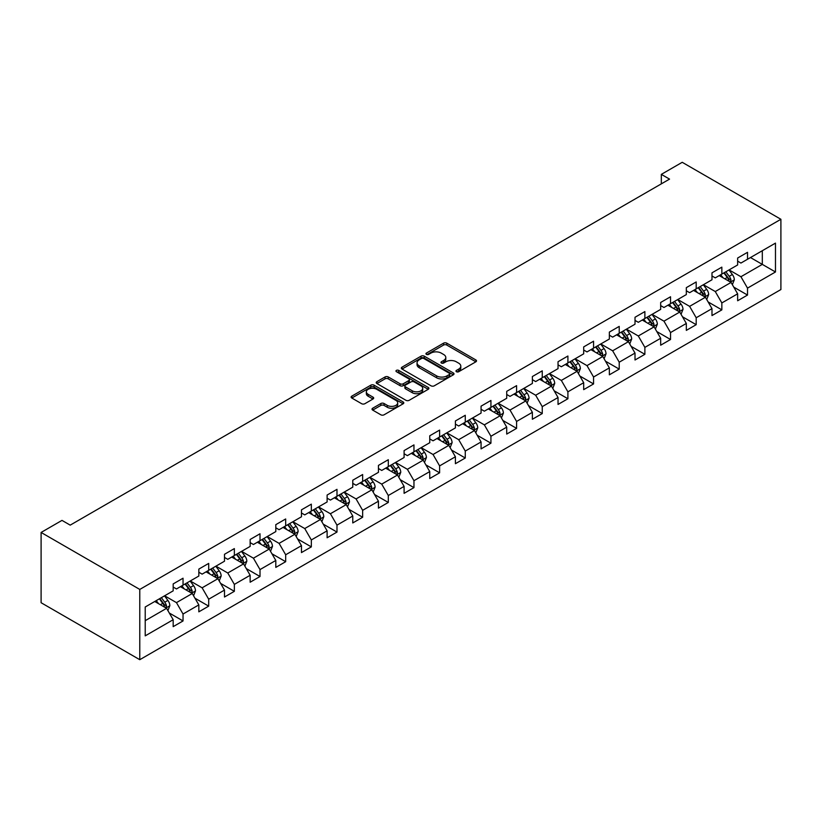 <?xml version="1.0" encoding="UTF-8"?>
<svg xmlns="http://www.w3.org/2000/svg" width="822" height="822" viewBox="0 0 822 822"><rect width="100%" height="100%" fill="white"/><g stroke="black" fill="none" stroke-linecap="round" stroke-linejoin="round"><path stroke-width="1.23" d="M456.436 371.719A1.603 0.925 0 0 0 458.697 371.719L475.856 361.814A2.281 1.315 0 0 0 476.524 360.879A2.281 1.315 0 0 0 475.856 359.944L446.798 343.175A2.281 1.315 0 0 0 443.561 343.175L426.413 353.07A1.603 0.925 0 0 0 425.94 353.727A1.603 0.925 0 0 0 426.413 354.374A1.603 0.925 0 0 0 428.673 354.374L430.892 353.1A7.306 4.223 0 0 1 441.229 353.1L443.644 354.498A7.306 4.223 0 0 1 445.791 357.478A7.306 4.223 0 0 1 443.644 360.457L441.424 361.742A1.603 0.925 0 0 0 440.962 362.389A1.603 0.925 0 0 0 441.424 363.047A1.603 0.925 0 0 0 443.685 363.047L445.904 361.762A7.306 4.223 0 0 1 456.241 361.762L458.666 363.16A7.306 4.223 0 0 1 460.803 366.15A7.306 4.223 0 0 1 458.666 369.129L456.436 370.414A1.603 0.925 0 0 0 455.974 371.061A1.603 0.925 0 0 0 456.436 371.719L456.436 370.414M372.695 408.226A2.281 1.315 0 0 0 372.027 409.161A2.281 1.315 0 0 0 372.695 410.096L380.843 414.802A2.281 1.315 0 0 0 384.08 414.802L403.129 403.797A2.281 1.315 0 0 0 403.797 402.872A2.281 1.315 0 0 0 403.129 401.937L374.061 385.158A2.281 1.315 0 0 0 370.835 385.158L351.785 396.163A2.281 1.315 0 0 0 351.117 397.088A2.281 1.315 0 0 0 351.785 398.023L361.639 403.705A2.281 1.315 0 0 0 364.865 403.705L373.013 398.999A2.281 1.315 0 0 0 373.681 398.074A2.281 1.315 0 0 0 373.013 397.139L368.133 394.313A6.103 3.524 0 0 1 366.345 391.827A6.103 3.524 0 0 1 370.116 388.57A6.103 3.524 0 0 1 376.774 389.33L395.896 400.376A6.103 3.524 0 0 1 397.694 402.872A6.103 3.524 0 0 1 393.923 406.13A6.103 3.524 0 0 1 387.265 405.359L384.08 403.52A2.281 1.315 0 0 0 380.843 403.52L372.695 408.226L372.695 410.096M780.9 219.279L682.219 162.304L661.33 174.367L669.55 179.114L70.209 525.135L61.989 520.388L41.1 532.451L139.781 589.425L780.9 219.279L780.9 289.55L139.781 659.696L139.781 589.425M431.057 385.816A2.281 1.315 0 0 0 434.283 385.816L453.333 374.811A2.281 1.315 0 0 0 454.001 373.887A2.281 1.315 0 0 0 453.333 372.952L424.275 356.173A2.281 1.315 0 0 0 421.049 356.173L401.999 367.167A2.281 1.315 0 0 0 401.321 368.102A2.281 1.315 0 0 0 401.999 369.037L431.057 385.816M397.067 372.058A1.603 0.925 0 0 1 398.68 372.284L428.2 389.33L409.181 400.304A2.281 1.315 0 0 1 405.955 400.304L376.887 383.525L376.887 381.665A2.281 1.315 0 0 0 376.219 382.6A2.281 1.315 0 0 0 376.887 383.525M376.887 381.665L385.045 376.959A2.281 1.315 0 0 1 388.272 376.959L400.057 383.761A2.281 1.315 0 0 0 403.283 383.761L408.698 380.637A2.281 1.315 0 0 0 409.366 379.702A2.281 1.315 0 0 0 408.698 378.778L396.43 371.688A1.603 0.925 0 0 1 395.957 371.041A1.603 0.925 0 0 1 396.944 370.188A1.603 0.925 0 0 1 398.68 370.383L428.231 387.439A2.281 1.315 0 0 1 428.899 388.374A2.281 1.315 0 0 1 428.231 389.309L428.231 387.439M169.311 613.027L183.039 620.949L183.039 614.024L198.832 604.9L198.832 611.835L208.696 606.143L208.696 599.207L224.488 590.093L224.488 597.019L234.352 591.326L234.352 584.391L250.145 575.277L250.145 582.212L260.009 576.51L260.009 569.584L275.802 560.46L275.802 567.396L285.676 561.693L285.676 554.768L301.458 545.654L301.458 552.579L311.333 546.887L311.333 539.951L327.115 530.837L327.115 537.773L336.989 532.07L336.989 525.135L352.772 516.021L352.772 522.956L362.646 517.254L362.646 510.328L378.439 501.215L378.439 508.14L388.303 502.448L388.303 495.512L404.095 486.398L404.095 493.334L413.959 487.631L413.959 480.695L429.752 471.581L429.752 478.517L439.616 472.814L439.616 465.889L455.409 456.765L455.409 463.7L465.273 458.008L465.273 451.073L481.065 441.959L481.065 448.884L490.929 443.192L490.929 436.256L506.722 427.142L506.722 434.078L516.596 428.375L516.596 421.45L532.379 412.325L532.379 419.261L542.253 413.569L542.253 406.633L558.035 397.519L558.035 404.445L567.91 398.752L567.91 391.817L583.692 382.703L583.692 389.638L593.566 383.936L593.566 377.01L609.359 367.886L609.359 374.822L619.223 369.119L619.223 362.194L635.016 353.08L635.016 360.005L644.88 354.313L644.88 347.377L660.672 338.263L660.672 345.199L670.536 339.496L670.536 332.561L686.329 323.447L686.329 330.382L696.193 324.68L696.193 317.754L711.986 308.64L711.986 315.566L721.85 309.873L721.85 302.938L737.642 293.824L737.642 300.76L747.517 295.057L747.517 288.121L775.475 271.979L775.475 243.117L762.313 250.71L762.313 264.386L775.475 271.979M183.039 620.949L173.175 626.652L173.175 619.716L145.217 635.858L145.217 606.996L173.175 590.854L173.175 583.918L183.039 578.215L183.039 585.151L198.832 576.037L198.832 569.101L208.696 563.409L208.696 570.334L224.488 561.221L224.488 554.295L234.352 548.593L234.352 555.528L250.145 546.414L250.145 539.479L260.009 533.776L260.009 540.712L275.802 531.598L275.802 524.662L285.676 518.97L285.676 525.895L301.458 516.781L301.458 509.846L311.333 504.153L311.333 511.089L327.115 501.965L327.115 495.039L336.989 489.337L336.989 496.272L352.772 487.158L352.772 480.223L362.646 474.53L362.646 481.456L378.439 472.342L378.439 465.406L388.303 459.714L388.303 466.649L404.095 457.525L404.095 450.6L413.959 444.897L413.959 451.833L429.752 442.719L429.752 435.783L439.616 430.091L439.616 437.016L455.409 427.902L455.409 420.967L465.273 415.274L465.273 422.2L481.065 413.086L481.065 406.16L490.929 400.458L490.929 407.393L506.722 398.28L506.722 391.344L516.596 385.641L516.596 392.577L532.379 383.463L532.379 376.527L542.253 370.835L542.253 377.76L558.035 368.646L558.035 361.721L567.91 356.018L567.91 362.954L583.692 353.84L583.692 346.905L593.566 341.202L593.566 348.138L609.359 339.024L609.359 332.088L619.223 326.396L619.223 333.321L635.016 324.207L635.016 317.271L644.88 311.579L644.88 318.515L660.672 309.391L660.672 302.465L670.536 296.763L670.536 303.698L686.329 294.584L686.329 287.649L696.193 281.956L696.193 288.882L711.986 279.768L711.986 272.832L721.85 267.14L721.85 274.075L737.642 264.951L737.642 258.026L747.517 252.323L747.517 259.259L775.475 243.117M180.408 586.672L192.256 593.505L176.463 602.629L164.616 595.786M173.175 587.052L176.463 588.953L183.039 585.151M176.463 602.629L183.039 614.024M192.256 593.505L198.832 604.9M206.065 571.855L217.912 578.698L202.12 587.812L190.272 580.969M198.832 572.235L202.12 574.136L208.696 570.334M202.12 587.812L208.696 599.207M217.912 578.698L224.488 590.093M231.722 557.049L243.569 563.882L227.776 572.996L215.939 566.163M224.488 557.429L227.776 559.32L234.352 555.528M227.776 572.996L234.352 584.391M243.569 563.882L250.145 575.277M257.378 542.232L269.226 549.065L253.433 558.189L241.596 551.346M250.145 542.612L253.433 544.513L260.009 540.712M253.433 558.189L260.009 569.584M269.226 549.065L275.802 560.46M283.035 527.416L294.882 534.259L279.09 543.373L267.253 536.53M275.802 527.796L279.09 529.697L285.676 525.895M279.09 543.373L285.676 554.768M294.882 534.259L301.458 545.654M308.702 512.609L320.539 519.442L304.746 528.556L292.909 521.723M301.458 512.979L304.746 514.88L311.333 511.089M304.746 528.556L311.333 539.951M320.539 519.442L327.115 530.837M334.359 497.793L346.196 504.626L330.413 513.74L318.566 506.907M327.115 498.173L330.413 500.074L336.989 496.272M330.413 513.74L336.989 525.135M346.196 504.626L352.772 516.021M360.015 482.976L371.852 489.82L356.07 498.933L344.223 492.09M352.772 483.357L356.07 485.257L362.646 481.456M356.07 498.933L362.646 510.328M371.852 489.82L378.439 501.215M385.672 468.16L397.509 475.003L381.727 484.117L369.879 477.284M378.439 468.54L381.727 470.441L388.303 466.649M381.727 484.117L388.303 495.512M397.509 475.003L404.095 486.398M411.329 453.354L423.176 460.186L407.383 469.3L395.536 462.467M404.095 453.734L407.383 455.635L413.959 451.833M407.383 469.3L413.959 480.695M423.176 460.186L429.752 471.581M436.985 438.537L448.833 445.37L433.04 454.494L421.193 447.651M429.752 438.917L433.04 440.818L439.616 437.016M433.04 454.494L439.616 465.889M448.833 445.37L455.409 456.765M462.642 423.72L474.489 430.564L458.697 439.678L446.86 432.845M455.409 424.101L458.697 426.002L465.273 422.2M458.697 439.678L465.273 451.073M474.489 430.564L481.065 441.959M488.299 408.914L500.146 415.747L484.353 424.861L472.516 418.028M481.065 409.294L484.353 411.185L490.929 407.393M484.353 424.861L490.929 436.256M500.146 415.747L506.722 427.142M513.956 394.098L525.803 400.93L510.01 410.055L498.173 403.212M506.722 394.478L510.01 396.379L516.596 392.577M510.01 410.055L516.596 421.45M525.803 400.93L532.379 412.325M539.622 379.281L551.459 386.124L535.667 395.238L523.83 388.395M532.379 379.661L535.667 381.562L542.253 377.76M535.667 395.238L542.253 406.633M551.459 386.124L558.035 397.519M565.279 364.475L577.116 371.308L561.334 380.422L549.486 373.589M558.035 364.855L561.334 366.746L567.91 362.954M561.334 380.422L567.91 391.817M577.116 371.308L583.692 382.703M590.936 349.658L602.773 356.491L586.99 365.615L575.143 358.772M583.692 350.038L586.99 351.939L593.566 348.138M586.99 365.615L593.566 377.01M602.773 356.491L609.359 367.886M616.592 334.842L628.429 341.685L612.647 350.799L600.8 343.956M609.359 335.222L612.647 337.123L619.223 333.321M612.647 350.799L619.223 362.194M628.429 341.685L635.016 353.08M642.249 320.035L654.096 326.868L638.304 335.982L626.456 329.149M635.016 320.405L638.304 322.306L644.88 318.515M638.304 335.982L644.88 347.377M654.096 326.868L660.672 338.263M667.906 305.219L679.753 312.052L663.96 321.166L652.113 314.333M660.672 305.599L663.96 307.5L670.536 303.698M663.96 321.166L670.536 332.561M679.753 312.052L686.329 323.447M693.562 290.402L705.41 297.245L689.617 306.359L677.78 299.516M686.329 290.783L689.617 292.683L696.193 288.882M689.617 306.359L696.193 317.754M705.41 297.245L711.986 308.64M719.219 275.586L731.066 282.429L715.274 291.543L703.437 284.71M711.986 275.966L715.274 277.867L721.85 274.075M715.274 291.543L721.85 302.938M731.066 282.429L737.642 293.824M750.476 257.553L762.313 264.386L740.93 276.726L729.093 269.893M737.642 261.16L740.93 263.061L747.517 259.259M740.93 276.726L747.517 288.121M41.1 532.451L41.1 602.721L139.781 659.696M661.33 174.367L661.33 183.861M145.217 620.672L166.589 608.321L154.752 601.488M166.589 608.321L173.175 619.716M733.779 287.125L747.517 295.057M708.122 301.941L721.85 309.873M682.466 316.758L696.193 324.68M656.809 331.564L670.536 339.496M631.152 346.381L644.88 354.313M605.485 361.197L619.223 369.119M579.829 376.003L593.566 383.936M554.172 390.82L567.91 398.752M528.515 405.636L542.253 413.569M502.858 420.453L516.596 428.375M477.202 435.259L490.929 443.192M451.545 450.076L465.273 458.008M425.888 464.892L439.616 472.814M400.232 479.699L413.959 487.631M374.565 494.515L388.303 502.448M348.908 509.332L362.646 517.254M323.252 524.138L336.989 532.07M297.595 538.955L311.333 546.887M271.938 553.771L285.676 561.693M246.281 568.588L260.009 576.51M220.625 583.394L234.352 591.326M194.968 598.211L208.696 606.143M457.083 371.945L458.666 371.03A7.306 4.223 0 0 0 460.803 368.04L460.803 366.15M445.791 357.478L445.791 359.378A7.306 4.223 0 0 1 443.644 362.358L442.061 363.273M475.856 359.944L475.856 361.814L446.798 345.065A2.281 1.315 0 0 0 443.561 345.065L427.05 354.601M453.302 374.832L424.275 358.073A2.281 1.315 0 0 0 421.049 358.073L402.03 369.057M449.295 374.534A1.603 0.925 0 0 0 449.768 373.887A1.603 0.925 0 0 0 449.295 373.229L423.792 358.505A1.603 0.925 0 0 0 421.532 358.505L419.189 359.851A7.306 4.223 0 0 0 417.052 362.841A7.306 4.223 0 0 0 419.189 365.821L436.626 375.89A7.306 4.223 0 0 0 446.952 375.89L449.295 374.534L449.295 376.435A1.603 0.925 0 0 0 449.768 375.777L449.768 373.887M417.052 362.841L417.052 364.732A7.306 4.223 0 0 0 419.189 367.722L419.189 365.821M449.295 376.435L446.952 377.781A7.306 4.223 0 0 1 436.626 377.781L419.189 367.722M376.918 383.545L385.045 378.86L385.045 376.959M409.366 379.702L409.366 381.603A2.281 1.315 0 0 1 408.698 382.538L403.283 385.662A2.281 1.315 0 0 1 400.057 385.662L388.272 378.86A2.281 1.315 0 0 0 385.045 378.86M412.284 390.82A6.103 3.524 0 0 0 418.943 391.591A6.103 3.524 0 0 0 422.714 388.333A6.103 3.524 0 0 0 420.926 385.837L414.185 381.942A2.281 1.315 0 0 0 410.959 381.942L405.544 385.066A2.281 1.315 0 0 0 404.876 386.001A2.281 1.315 0 0 0 405.544 386.926L412.284 390.82L412.284 392.721A6.103 3.524 0 0 0 418.943 393.481A6.103 3.524 0 0 0 422.714 390.224L422.714 388.333M404.876 386.001L404.876 387.902A2.281 1.315 0 0 0 405.544 388.827L405.544 386.926M412.284 392.721L405.544 388.827M397.694 402.872L397.694 404.773A6.103 3.524 0 0 1 393.923 408.031A6.103 3.524 0 0 1 387.265 407.26L384.08 405.421A2.281 1.315 0 0 0 380.843 405.421L372.726 410.106M366.345 391.827L366.345 393.728A6.103 3.524 0 0 0 368.133 396.214L368.133 394.313M372.983 399.019L368.133 396.214M403.099 403.818L374.061 387.059A2.281 1.315 0 0 0 370.835 387.059L351.816 398.043M732.361 284.679L734.323 279.747A6.165 3.555 -120 0 0 732.351 274.497L728.96 269.965M723.041 277.795L720.74 274.712M730.111 281.874L730.994 280.014A6.165 3.555 -120 0 0 729.227 276.305L725.836 271.774M724.285 272.668L728.056 277.692A3.144 1.808 60 0 1 728.631 278.648L730.994 280.014M723.863 272.914L727.254 277.446A6.165 3.555 60 0 1 729.022 281.155M706.704 299.496L708.667 294.564A6.165 3.555 -120 0 0 706.694 289.313L703.303 284.782M697.385 292.611L695.073 289.529M704.454 296.691L705.338 294.821A6.165 3.555 -120 0 0 703.57 291.122L700.18 286.59M698.628 287.474L702.399 292.509A3.144 1.808 60 0 1 702.964 293.454L705.338 294.821M698.207 287.731L701.598 292.262A6.165 3.555 60 0 1 703.365 295.961M681.048 314.302L683 309.38A6.165 3.555 -120 0 0 681.037 304.13L677.647 299.598M671.728 307.418L669.416 304.346M678.797 311.507L679.681 309.637A6.165 3.555 -120 0 0 677.914 305.928L674.523 301.397M672.971 302.291L676.742 307.315A3.144 1.808 60 0 1 677.307 308.271L679.681 309.637M672.54 302.537L675.941 307.068A6.165 3.555 60 0 1 677.708 310.778M655.391 329.119L657.343 324.187A6.165 3.555 -120 0 0 655.381 318.936L651.99 314.405M646.071 322.234L643.76 319.162M653.141 326.313L654.024 324.454A6.165 3.555 -120 0 0 652.257 320.744L648.856 316.213M647.315 317.107L651.086 322.132A3.144 1.808 60 0 1 651.651 323.087L654.024 324.454M646.883 317.354L650.284 321.885A6.165 3.555 60 0 1 652.041 325.594M629.734 343.935L631.686 339.003A6.165 3.555 -120 0 0 629.724 333.753L626.323 329.221M620.415 337.051L618.103 333.968M627.484 341.13L628.357 339.27A6.165 3.555 -120 0 0 626.6 335.561L623.199 331.03M621.658 331.913L625.429 336.948A3.144 1.808 60 0 1 625.994 337.904L628.357 339.27M621.227 332.17L624.628 336.701A6.165 3.555 60 0 1 626.385 340.4M604.078 358.741L606.03 353.82A6.165 3.555 -120 0 0 604.067 348.569L600.666 344.038M594.748 351.857L592.446 348.785M601.817 355.947L602.701 354.077A6.165 3.555 -120 0 0 600.944 350.367L597.543 345.836M596.001 346.73L599.762 351.754A3.144 1.808 60 0 1 600.337 352.71L602.701 354.077M595.57 346.976L598.971 351.508A6.165 3.555 60 0 1 600.728 355.217M578.421 373.558L580.373 368.626A6.165 3.555 -120 0 0 578.411 363.386L575.01 358.854M569.091 366.674L566.79 363.601M576.16 370.753L577.044 368.893A6.165 3.555 -120 0 0 575.277 365.184L571.886 360.653M570.345 361.546L574.105 366.571A3.144 1.808 60 0 1 574.681 367.526L577.044 368.893M569.913 361.793L573.304 366.324A6.165 3.555 60 0 1 575.071 370.034M552.764 388.374L554.716 383.442A6.165 3.555 -120 0 0 552.754 378.192L549.353 373.661M543.434 381.49L541.133 378.408M550.504 385.569L551.387 383.71A6.165 3.555 -120 0 0 549.62 380L546.229 375.469M544.688 376.363L548.449 381.387A3.144 1.808 60 0 1 549.024 382.343L551.387 383.71M544.256 376.61L547.647 381.141A6.165 3.555 60 0 1 549.415 384.85M527.097 403.181L529.06 398.259A6.165 3.555 -120 0 0 527.087 393.008L523.696 388.477M517.778 396.307L515.476 393.224M524.847 400.386L525.731 398.516A6.165 3.555 -120 0 0 523.963 394.817L520.573 390.275M519.031 391.169L522.792 396.204A3.144 1.808 60 0 1 523.367 397.149L525.731 398.516M518.6 391.416L521.991 395.947A6.165 3.555 60 0 1 523.758 399.656M501.441 417.997L503.403 413.065A6.165 3.555 -120 0 0 501.43 407.825L498.04 403.294M492.121 411.113L489.82 408.041M499.19 415.192L500.074 413.332A6.165 3.555 -120 0 0 498.307 409.623L494.916 405.092M493.364 405.986L497.135 411.01A3.144 1.808 60 0 1 497.711 411.966L500.074 413.332M492.943 406.232L496.334 410.764A6.165 3.555 60 0 1 498.101 414.473M475.784 432.814L477.746 427.882A6.165 3.555 -120 0 0 475.774 422.631L472.383 418.1M466.464 425.93L464.153 422.847M473.534 430.009L474.417 428.149A6.165 3.555 -120 0 0 472.65 424.44L469.259 419.908M467.708 420.802L471.479 425.827A3.144 1.808 60 0 1 472.044 426.782L474.417 428.149M467.286 421.049L470.677 425.58A6.165 3.555 60 0 1 472.445 429.29M450.127 447.63L452.09 442.698A6.165 3.555 -120 0 0 450.117 437.448L446.726 432.917M440.808 440.746L438.496 437.664M447.877 444.825L448.761 442.955A6.165 3.555 -120 0 0 446.993 439.256L443.603 434.725M442.051 435.609L445.822 440.643A3.144 1.808 60 0 1 446.387 441.589L448.761 442.955M441.62 435.855L445.021 440.387A6.165 3.555 60 0 1 446.788 444.096M424.471 462.437L426.423 457.515A6.165 3.555 -120 0 0 424.46 452.264L421.07 447.733M415.151 455.552L412.839 452.48M422.22 459.642L423.104 457.772A6.165 3.555 -120 0 0 421.337 454.063L417.936 449.531M416.394 450.425L420.165 455.45A3.144 1.808 60 0 1 420.73 456.405L423.104 457.772M415.963 450.672L419.364 455.203A6.165 3.555 60 0 1 421.121 458.912M398.814 477.253L400.766 472.321A6.165 3.555 -120 0 0 398.804 467.071L395.403 462.539M389.494 470.369L387.183 467.286M396.564 474.448L397.437 472.588A6.165 3.555 -120 0 0 395.68 468.879L392.279 464.348M390.738 465.242L394.509 470.266A3.144 1.808 60 0 1 395.074 471.222L397.437 472.588M390.306 465.488L393.707 470.02A6.165 3.555 60 0 1 395.464 473.729M373.157 492.07L375.109 487.138A6.165 3.555 -120 0 0 373.147 481.887L369.746 477.356M363.827 485.186L361.526 482.103M370.897 489.265L371.78 487.395A6.165 3.555 -120 0 0 370.023 483.696L366.622 479.164M365.081 480.048L368.842 485.083A3.144 1.808 60 0 1 369.417 486.038L371.78 487.395M364.649 480.305L368.05 484.836A6.165 3.555 60 0 1 369.808 488.535M347.5 506.876L349.453 501.954A6.165 3.555 -120 0 0 347.49 496.704L344.089 492.173M338.171 499.992L335.869 496.92M345.24 504.081L346.124 502.211A6.165 3.555 -120 0 0 344.356 498.502L340.966 493.971M339.424 494.865L343.185 499.889A3.144 1.808 60 0 1 343.76 500.845L346.124 502.211M338.993 495.111L342.384 499.642A6.165 3.555 60 0 1 344.151 503.352M321.844 521.693L323.796 516.761A6.165 3.555 -120 0 0 321.834 511.51L318.433 506.979M312.514 514.808L310.213 511.736M319.583 518.888L320.467 517.028A6.165 3.555 -120 0 0 318.7 513.318L315.309 508.787M313.768 509.681L317.528 514.706A3.144 1.808 60 0 1 318.104 515.661L320.467 517.028M313.336 509.928L316.727 514.459A6.165 3.555 60 0 1 318.494 518.168M296.177 536.509L298.139 531.577A6.165 3.555 -120 0 0 296.167 526.327L292.776 521.795M286.857 529.625L284.556 526.542M293.927 533.704L294.81 531.844A6.165 3.555 -120 0 0 293.043 528.135L289.652 523.604M288.111 524.487L291.872 529.522A3.144 1.808 60 0 1 292.447 530.478L294.81 531.844M287.679 524.744L291.07 529.276A6.165 3.555 60 0 1 292.838 532.975M270.52 551.315L272.483 546.394A6.165 3.555 -120 0 0 270.51 541.143L267.119 536.612M261.201 544.431L258.899 541.359M268.27 548.521L269.154 546.651A6.165 3.555 -120 0 0 267.386 542.941L263.996 538.41M262.454 539.304L266.215 544.328A3.144 1.808 60 0 1 266.79 545.284L269.154 546.651M262.023 539.551L265.414 544.082A6.165 3.555 60 0 1 267.181 547.791M244.864 566.132L246.826 561.2A6.165 3.555 -120 0 0 244.853 555.96L241.463 551.428M235.544 559.248L233.232 556.175M242.613 563.327L243.497 561.467A6.165 3.555 -120 0 0 241.73 557.758L238.339 553.227M236.787 554.12L240.558 559.145A3.144 1.808 60 0 1 241.123 560.101L243.497 561.467M236.366 554.367L239.757 558.898A6.165 3.555 60 0 1 241.524 562.608M219.207 580.948L221.169 576.017A6.165 3.555 -120 0 0 219.197 570.766L215.806 566.235M209.887 574.064L207.576 570.982M216.957 578.143L217.84 576.284A6.165 3.555 -120 0 0 216.073 572.574L212.682 568.043M211.131 568.937L214.902 573.962A3.144 1.808 60 0 1 215.467 574.917L217.84 576.284M210.699 569.184L214.1 573.715A6.165 3.555 60 0 1 215.867 577.424M193.55 595.755L195.502 590.833A6.165 3.555 -120 0 0 193.54 585.583L190.149 581.051M184.231 588.881L181.919 585.798M191.3 592.96L192.184 591.09A6.165 3.555 -120 0 0 190.416 587.391L187.015 582.86M185.474 583.743L189.245 588.778A3.144 1.808 60 0 1 189.81 589.723L192.184 591.09M185.042 583.99L188.444 588.521A6.165 3.555 60 0 1 190.201 592.23M167.894 610.571L169.846 605.639A6.165 3.555 -120 0 0 167.883 600.399L164.482 595.868M158.574 603.687L156.262 600.615M165.643 607.766L166.517 605.906A6.165 3.555 -120 0 0 164.76 602.197L161.359 597.666M159.817 598.56L163.588 603.584A3.144 1.808 60 0 1 164.153 604.54L166.517 605.906M159.386 598.806L162.787 603.338A6.165 3.555 60 0 1 164.544 607.047M458.666 371.03L458.666 369.129M441.424 363.047L441.424 361.742M443.644 362.358L443.644 360.457M426.413 354.374L426.413 353.07M443.561 345.065L443.561 343.175M446.798 345.065L446.798 343.175M401.999 369.037L401.999 367.167M421.049 358.073L421.049 356.173M424.275 358.073L424.275 356.173M453.333 374.811L453.333 372.952M436.626 377.781L436.626 375.89M446.952 377.781L446.952 375.89M388.272 378.86L388.272 376.959M400.057 385.662L400.057 383.761M403.283 385.662L403.283 383.761M408.698 382.538L408.698 380.637M398.68 372.284L398.68 370.383M380.843 405.421L380.843 403.52M384.08 405.421L384.08 403.52M387.265 407.26L387.265 405.359M373.013 398.999L373.013 397.139M351.785 398.023L351.785 396.163M370.835 387.059L370.835 385.158M374.061 387.059L374.061 385.158M403.129 403.797L403.129 401.937M730.46 282.08L734.282 279.87M729.227 276.305L732.351 274.497M724.84 278.833L727.254 277.446M704.803 296.886L708.626 294.677M703.57 291.122L706.694 289.313M699.183 293.649L701.598 292.262M679.136 311.702L682.969 309.493M677.914 305.928L681.037 304.13M673.526 308.466L675.941 307.068M653.48 326.519L657.302 324.31M652.257 320.744L655.381 318.936M647.87 323.272L650.284 321.885M627.823 341.325L631.645 339.126M626.6 335.561L629.724 333.753M622.213 338.089L624.628 336.701M602.166 356.142L605.989 353.933M600.944 350.367L604.067 348.569M596.556 352.905L598.971 351.508M576.51 370.958L580.332 368.749M575.277 365.184L578.411 363.386M570.9 367.711L573.304 366.324M550.853 385.775L554.675 383.566M549.62 380L552.754 378.192M545.243 382.528L547.647 381.141M525.196 400.581L529.019 398.372M523.963 394.817L527.087 393.008M519.586 397.345L521.991 395.947M499.54 415.398L503.362 413.189M498.307 409.623L501.43 407.825M493.919 412.161L496.334 410.764M473.883 430.214L477.705 428.005M472.65 424.44L475.774 422.631M468.263 426.967L470.677 425.58M448.216 445.021L452.049 442.811M446.993 439.256L450.117 437.448M442.606 441.784L445.021 440.387M422.559 459.837L426.382 457.628M421.337 454.063L424.46 452.264M416.949 456.6L419.364 455.203M396.903 474.654L400.725 472.445M395.68 468.879L398.804 467.071M391.293 471.407L393.707 470.02M371.246 489.46L375.068 487.261M370.023 483.696L373.147 481.887M365.636 486.223L368.05 484.836M345.589 504.276L349.412 502.067M344.356 498.502L347.49 496.704M339.979 501.04L342.384 499.642M319.933 519.093L323.755 516.884M318.7 513.318L321.834 511.51M314.323 515.846L316.727 514.459M294.276 533.899L298.098 531.7M293.043 528.135L296.167 526.327M288.666 530.663L291.07 529.276M268.619 548.716L272.442 546.507M267.386 542.941L270.51 541.143M262.999 545.479L265.414 544.082M242.963 563.532L246.785 561.323M241.73 557.758L244.853 555.96M237.342 560.285L239.757 558.898M217.296 578.349L221.128 576.14M216.073 572.574L219.197 570.766M211.686 575.102L214.1 573.715M191.639 593.155L195.461 590.946M190.416 587.391L193.54 585.583M186.029 589.919L188.444 588.521M165.982 607.972L169.805 605.763M164.76 602.197L167.883 600.399M160.372 604.735L162.787 603.338"/></g></svg>
